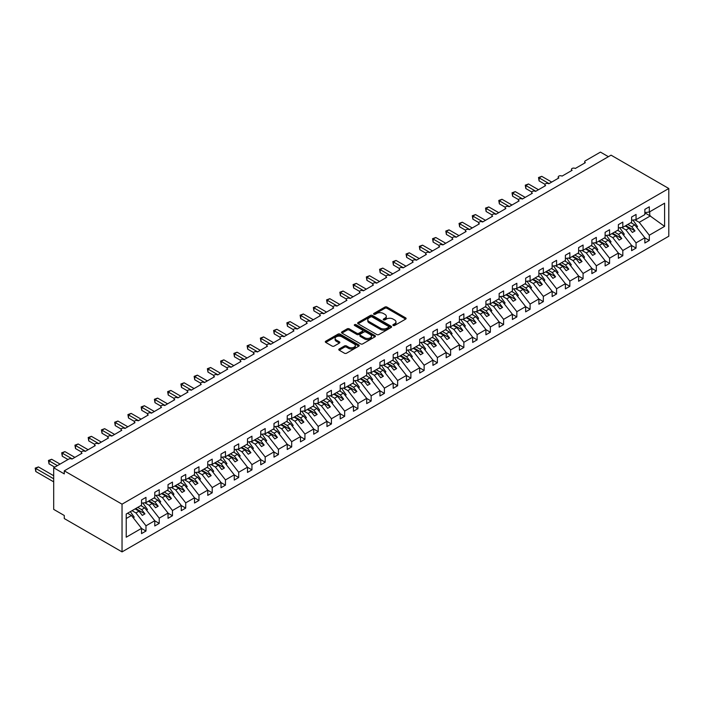 <?xml version="1.0" encoding="UTF-8"?>
<svg xmlns="http://www.w3.org/2000/svg" width="704" height="704" viewBox="0 0 704 704"><rect width="100%" height="100%" fill="white"/><g stroke="black" fill="none" stroke-linecap="round" stroke-linejoin="round"><path stroke-width="1.06" d="M393.166 325.468A1.03 0.598 0 0 0 394.627 325.468L405.68 319.088A1.47 0.854 0 0 0 406.111 318.49A1.47 0.854 0 0 0 405.68 317.882L386.954 307.076A1.47 0.854 0 0 0 384.877 307.076L373.824 313.456A1.03 0.598 0 0 0 375.276 314.301L376.71 313.474A4.708 2.719 0 0 1 383.363 313.474L384.93 314.371A4.708 2.719 0 0 1 386.302 316.298A4.708 2.719 0 0 1 384.93 318.217L383.495 319.044A1.03 0.598 0 0 0 384.956 319.88L386.382 319.053A4.708 2.719 0 0 1 393.043 319.053L394.601 319.959A4.708 2.719 0 0 1 395.982 321.878A4.708 2.719 0 0 1 394.601 323.796L393.166 324.623A1.03 0.598 0 0 0 393.166 325.468L393.166 324.623M339.214 348.99A1.47 0.854 0 0 0 338.782 349.589A1.47 0.854 0 0 0 339.214 350.196L344.467 353.223A1.47 0.854 0 0 0 346.544 353.223L358.82 346.139A1.47 0.854 0 0 0 359.251 345.541A1.47 0.854 0 0 0 358.82 344.934L340.102 334.127A1.47 0.854 0 0 0 338.017 334.127L325.75 341.211A1.47 0.854 0 0 0 325.318 341.818A1.47 0.854 0 0 0 325.75 342.417L332.094 346.078A1.47 0.854 0 0 0 334.171 346.078L339.425 343.05A1.47 0.854 0 0 0 339.856 342.443A1.47 0.854 0 0 0 339.425 341.845L336.274 340.032A3.934 2.27 0 0 1 335.122 338.422A3.934 2.27 0 0 1 337.55 336.327A3.934 2.27 0 0 1 341.845 336.82L354.165 343.93A3.934 2.27 0 0 1 355.318 345.541A3.934 2.27 0 0 1 352.889 347.635A3.934 2.27 0 0 1 348.603 347.142L346.544 345.954A1.47 0.854 0 0 0 344.467 345.954L339.214 348.99L339.214 350.196M668.8 188.505L122.038 504.178L122.038 551.892L668.8 236.227L668.8 188.505L611.054 155.162L64.284 470.835L64.284 473.898L53.689 467.773L68.79 459.061A2.244 1.294 0 0 1 71.966 459.061L82.034 453.244A2.244 1.294 0 0 1 81.374 452.329A2.244 1.294 0 0 1 82.764 451.132A2.244 1.294 0 0 1 85.21 451.414L95.278 445.597A2.244 1.294 0 0 1 94.618 444.682A2.244 1.294 0 0 1 96.008 443.485A2.244 1.294 0 0 1 98.463 443.766L108.522 437.95A2.244 1.294 0 0 1 107.87 437.034A2.244 1.294 0 0 1 109.252 435.838A2.244 1.294 0 0 1 111.707 436.119L121.774 430.302A2.244 1.294 0 0 1 121.114 429.387A2.244 1.294 0 0 1 122.496 428.19A2.244 1.294 0 0 1 124.951 428.472L135.018 422.655A2.244 1.294 0 0 1 134.358 421.74A2.244 1.294 0 0 1 135.749 420.543A2.244 1.294 0 0 1 138.195 420.825L148.262 415.008A2.244 1.294 0 0 1 147.602 414.093A2.244 1.294 0 0 1 148.993 412.896A2.244 1.294 0 0 1 151.439 413.178L161.506 407.361A2.244 1.294 0 0 1 160.846 406.446A2.244 1.294 0 0 1 162.237 405.249A2.244 1.294 0 0 1 164.683 405.53L174.75 399.714A2.244 1.294 0 0 1 174.09 398.798A2.244 1.294 0 0 1 175.481 397.602A2.244 1.294 0 0 1 177.927 397.883L187.994 392.066A2.244 1.294 0 0 1 187.334 391.151A2.244 1.294 0 0 1 188.725 389.954A2.244 1.294 0 0 1 191.18 390.236L201.238 384.419A2.244 1.294 0 0 1 200.587 383.504A2.244 1.294 0 0 1 201.969 382.307A2.244 1.294 0 0 1 204.424 382.589L214.491 376.772A2.244 1.294 0 0 1 213.831 375.857A2.244 1.294 0 0 1 215.213 374.66A2.244 1.294 0 0 1 217.668 374.942L227.735 369.125A2.244 1.294 0 0 1 227.075 368.21A2.244 1.294 0 0 1 228.466 367.013A2.244 1.294 0 0 1 230.912 367.294L240.979 361.486A2.244 1.294 0 0 1 240.319 360.562A2.244 1.294 0 0 1 241.71 359.366A2.244 1.294 0 0 1 244.156 359.647L254.223 353.839A2.244 1.294 0 0 1 253.563 352.915A2.244 1.294 0 0 1 254.954 351.718A2.244 1.294 0 0 1 257.4 352L267.467 346.192A2.244 1.294 0 0 1 266.807 345.268A2.244 1.294 0 0 1 268.198 344.071A2.244 1.294 0 0 1 270.644 344.353L280.711 338.545A2.244 1.294 0 0 1 280.051 337.621A2.244 1.294 0 0 1 281.442 336.424A2.244 1.294 0 0 1 283.897 336.706L293.955 330.898A2.244 1.294 0 0 1 293.304 329.974A2.244 1.294 0 0 1 294.686 328.777A2.244 1.294 0 0 1 297.141 329.058L307.208 323.25A2.244 1.294 0 0 1 306.548 322.326A2.244 1.294 0 0 1 307.93 321.13A2.244 1.294 0 0 1 310.385 321.411L320.452 315.603A2.244 1.294 0 0 1 319.792 314.679A2.244 1.294 0 0 1 321.182 313.482A2.244 1.294 0 0 1 323.629 313.764L333.696 307.956A2.244 1.294 0 0 1 333.036 307.032A2.244 1.294 0 0 1 334.426 305.835A2.244 1.294 0 0 1 336.873 306.117L346.94 300.309A2.244 1.294 0 0 1 346.28 299.385A2.244 1.294 0 0 1 347.67 298.188A2.244 1.294 0 0 1 350.117 298.47L360.184 292.662A2.244 1.294 0 0 1 359.524 291.738A2.244 1.294 0 0 1 360.914 290.541A2.244 1.294 0 0 1 363.361 290.822L373.428 285.014A2.244 1.294 0 0 1 372.768 284.09A2.244 1.294 0 0 1 374.158 282.894A2.244 1.294 0 0 1 376.614 283.175L386.672 277.367A2.244 1.294 0 0 1 386.021 276.443A2.244 1.294 0 0 1 387.402 275.246A2.244 1.294 0 0 1 389.858 275.528L399.925 269.72A2.244 1.294 0 0 1 399.265 268.796A2.244 1.294 0 0 1 400.646 267.599A2.244 1.294 0 0 1 403.102 267.881L413.169 262.073A2.244 1.294 0 0 1 412.509 261.149A2.244 1.294 0 0 1 413.899 259.952A2.244 1.294 0 0 1 416.346 260.234L426.413 254.426A2.244 1.294 0 0 1 425.753 253.502A2.244 1.294 0 0 1 427.143 252.305A2.244 1.294 0 0 1 429.59 252.586L439.657 246.778A2.244 1.294 0 0 1 438.997 245.854A2.244 1.294 0 0 1 440.387 244.658A2.244 1.294 0 0 1 442.834 244.939L452.901 239.131A2.244 1.294 0 0 1 452.241 238.207A2.244 1.294 0 0 1 453.631 237.01A2.244 1.294 0 0 1 456.078 237.292L466.145 231.484A2.244 1.294 0 0 1 465.485 230.56A2.244 1.294 0 0 1 466.875 229.363A2.244 1.294 0 0 1 469.33 229.645L479.389 223.837A2.244 1.294 0 0 1 478.738 222.913A2.244 1.294 0 0 1 480.119 221.716A2.244 1.294 0 0 1 482.574 221.998L492.642 216.19A2.244 1.294 0 0 1 491.982 215.266A2.244 1.294 0 0 1 493.363 214.069A2.244 1.294 0 0 1 495.818 214.35L505.886 208.542A2.244 1.294 0 0 1 505.226 207.618A2.244 1.294 0 0 1 506.616 206.422A2.244 1.294 0 0 1 509.062 206.703L519.13 200.895A2.244 1.294 0 0 1 518.47 199.98A2.244 1.294 0 0 1 519.86 198.774A2.244 1.294 0 0 1 522.306 199.056L532.374 193.248A2.244 1.294 0 0 1 531.714 192.333A2.244 1.294 0 0 1 533.104 191.127A2.244 1.294 0 0 1 535.55 191.409L545.618 185.601A2.244 1.294 0 0 1 544.958 184.686A2.244 1.294 0 0 1 546.348 183.48A2.244 1.294 0 0 1 548.794 183.762L558.862 177.954A2.244 1.294 0 0 1 558.202 177.038A2.244 1.294 0 0 1 559.592 175.833A2.244 1.294 0 0 1 562.047 176.114L572.106 170.306A2.244 1.294 0 0 1 571.454 169.391A2.244 1.294 0 0 1 572.836 168.186A2.244 1.294 0 0 1 575.291 168.467L585.358 162.659A2.244 1.294 180 0 1 584.698 161.744A2.244 1.294 180 0 1 585.358 160.82L600.45 152.108L608.406 156.693M122.038 504.178L64.284 470.835M376.816 334.55A1.47 0.854 0 0 0 378.893 334.55L391.169 327.466A1.47 0.854 0 0 0 391.6 326.867A1.47 0.854 0 0 0 391.169 326.26L372.442 315.454A1.47 0.854 0 0 0 370.366 315.454L358.09 322.538A1.47 0.854 0 0 0 357.658 323.136A1.47 0.854 0 0 0 358.09 323.743L376.816 334.55M354.913 325.688A1.03 0.598 0 0 1 355.96 325.838L355.96 324.614L374.994 335.597A1.47 0.854 0 0 1 375.426 336.204A1.47 0.854 0 0 1 374.994 336.802L362.718 343.886A1.47 0.854 0 0 1 360.642 343.886L341.915 333.08L347.169 330.07L347.169 328.847L341.915 331.874A1.47 0.854 0 0 0 341.484 332.482A1.47 0.854 0 0 0 341.915 333.08L341.915 331.874M347.169 330.07A1.47 0.854 0 0 1 349.254 330.07L349.254 328.847A1.47 0.854 0 0 0 347.169 328.847M349.254 328.847L356.84 333.23A1.47 0.854 0 0 0 358.926 333.23L362.41 331.214A1.47 0.854 0 0 0 362.842 330.616A1.47 0.854 0 0 0 362.41 330.018L354.508 325.45A1.03 0.598 0 0 1 355.96 324.614M126.227 518.514L131.463 515.495L141.53 528.37L126.227 537.205L126.227 514.017L141.53 505.19L141.53 499.954L145.983 497.385L145.983 502.621L141.53 503.175M145.983 502.621L154.774 497.543L154.774 492.307L159.227 489.738L159.227 494.974L154.774 495.528M159.227 494.974L168.027 489.896L168.027 484.66L172.471 482.09L172.471 487.326L168.027 487.881M172.471 487.326L181.271 482.249L181.271 477.013L185.715 474.443L185.715 479.679L181.271 480.234M185.715 479.679L194.515 474.602L194.515 469.366L198.968 466.796L198.968 472.032L194.515 472.586M198.968 472.032L207.759 466.954L207.759 461.718L212.212 459.149L212.212 464.385L207.759 464.939M212.212 464.385L221.003 459.307L221.003 454.071L225.456 451.502L225.456 456.738L221.003 457.292M225.456 456.738L234.247 451.66L234.247 446.424L238.7 443.854L238.7 449.09L234.247 449.645M238.7 449.09L247.491 444.013L247.491 438.777L251.944 436.207L251.944 441.443L247.491 441.998M251.944 441.443L260.744 436.366L260.744 431.13L265.188 428.56L265.188 433.796L260.744 434.35M265.188 433.796L273.988 428.718L273.988 423.482L278.432 420.913L278.432 426.149L273.988 426.703M278.432 426.149L287.232 421.071L287.232 415.835L291.685 413.266L291.685 418.502L287.232 419.056M291.685 418.502L300.476 413.424L300.476 408.188L304.929 405.618L304.929 410.854L300.476 411.409M304.929 410.854L313.72 405.777L313.72 400.541L318.173 397.971L318.173 403.207L313.72 403.762M318.173 403.207L326.964 398.13L326.964 392.894L331.417 390.324L331.417 395.56L326.964 396.114M331.417 395.56L340.208 390.482L340.208 385.246L344.661 382.677L344.661 387.913L340.208 388.467M344.661 387.913L353.461 382.835L353.461 377.599L357.905 375.03L357.905 380.266L353.461 380.82M357.905 380.266L366.705 375.188L366.705 369.952L371.149 367.382L371.149 372.618L366.705 373.173M371.149 372.618L379.949 367.541L379.949 362.305L384.402 359.735L384.402 364.971L379.949 365.526M384.402 364.971L393.193 359.894L393.193 354.658L397.646 352.088L397.646 357.324L393.193 357.878M397.646 357.324L406.437 352.246L406.437 347.01L410.89 344.441L410.89 349.677L406.437 350.231M410.89 349.677L419.681 344.599L419.681 339.363L424.134 336.794L424.134 342.03L419.681 342.584M424.134 342.03L432.925 336.952L432.925 331.716L437.378 329.146L437.378 334.382L432.925 334.937M437.378 334.382L446.178 329.305L446.178 324.069L450.622 321.499L450.622 326.735L446.178 327.29M450.622 326.735L459.422 321.658L459.422 316.422L463.866 313.852L463.866 319.088L459.422 319.642M463.866 319.088L472.666 314.01L472.666 308.774L477.118 306.205L477.118 311.441L472.666 311.995M477.118 311.441L485.91 306.363L485.91 301.127L490.362 298.558L490.362 303.794L485.91 304.348M490.362 303.794L499.154 298.716L499.154 293.48L503.606 290.919L503.606 296.146L499.154 296.701M503.606 296.146L512.398 291.069L512.398 285.833L516.85 283.272L516.85 288.499L512.398 289.054M516.85 288.499L525.642 283.422L525.642 278.194L530.094 275.625L530.094 280.852L525.642 281.406M530.094 280.852L538.894 275.774L538.894 270.547L543.338 267.978L543.338 273.205L538.894 273.759M543.338 273.205L552.138 268.127L552.138 262.9L556.582 260.33L556.582 265.558L552.138 266.112M556.582 265.558L565.382 260.48L565.382 255.253L569.835 252.683L569.835 257.91L565.382 258.465M569.835 257.91L578.626 252.833L578.626 247.606L583.079 245.036L583.079 250.263L578.626 250.818M583.079 250.263L591.87 245.186L591.87 239.958L596.323 237.389L596.323 242.616L591.87 243.17M596.323 242.616L605.114 237.538L605.114 232.311L609.567 229.742L609.567 234.969L605.114 235.523M609.567 234.969L618.358 229.891L618.358 224.664L622.811 222.094L622.811 227.322L618.358 227.876M622.811 227.322L631.611 222.244L631.611 217.017L636.055 214.447L636.055 219.674L631.611 220.229M141.53 528.466L145.983 531.036L145.983 525.8L154.774 520.722L144.707 507.848L140.818 505.595M132.026 510.673L135.916 512.926L145.983 525.8M154.774 520.819L159.227 523.389L159.227 518.153L168.027 513.075L157.96 500.201L154.062 497.948M144.804 502.762L149.16 505.278L159.227 518.153M168.027 513.172L172.471 515.742L172.471 510.506L181.271 505.428L171.204 492.554L167.306 490.301M158.048 495.114L162.404 497.631L172.471 510.506M181.271 505.525L185.715 508.094L185.715 502.858L194.515 497.781L184.448 484.906L180.55 482.662M171.301 487.467L175.648 489.984L185.715 502.858M194.515 497.878L198.968 500.447L198.968 495.211L207.759 490.134L197.692 477.259L193.802 475.015M184.545 479.82L188.901 482.337L198.968 495.211M207.759 490.23L212.212 492.8L212.212 487.564L221.003 482.486L210.936 469.612L207.046 467.368M197.789 472.173L202.145 474.69L212.212 487.564M221.003 482.583L225.456 485.153L225.456 479.917L234.247 474.839L224.18 461.965L220.29 459.721M211.033 464.526L215.389 467.042L225.456 479.917M234.247 474.936L238.7 477.506L238.7 472.27L247.491 467.192L237.424 454.318L233.534 452.074M224.277 456.878L228.633 459.395L238.7 472.27M247.491 467.289L251.944 469.858L251.944 464.622L260.744 459.545L250.677 446.67L246.778 444.426M237.521 449.231L241.877 451.748L251.944 464.622M260.744 459.642L265.188 462.211L265.188 456.975L273.988 451.898L263.921 439.023L260.022 436.779M250.765 441.584L255.121 444.101L265.188 456.975M273.988 451.994L278.432 454.564L278.432 449.328L287.232 444.25L277.165 431.376L273.266 429.132M264.018 433.937L268.365 436.454L278.432 449.328M287.232 444.347L291.685 446.917L291.685 441.681L300.476 436.603L290.409 423.729L286.519 421.485M277.262 426.29L281.618 428.806L291.685 441.681M300.476 436.7L304.929 439.27L304.929 434.042L313.72 428.965L303.653 416.082L299.763 413.838M290.506 418.642L294.862 421.159L304.929 434.042M313.72 429.053L318.173 431.622L318.173 426.395L326.964 421.318L316.897 408.434L313.007 406.19M303.75 410.995L308.106 413.512L318.173 426.395M326.964 421.406L331.417 423.975L331.417 418.748L340.208 413.67L330.141 400.787L326.251 398.543M316.994 403.348L321.35 405.865L331.417 418.748M340.208 413.758L344.661 416.328L344.661 411.101L353.461 406.023L343.394 393.14L339.495 390.896M330.238 395.701L334.594 398.218L344.661 411.101M353.461 406.111L357.905 408.681L357.905 403.454L366.705 398.376L356.638 385.493L352.739 383.249M343.482 388.054L347.838 390.57L357.905 403.454M366.705 398.464L371.149 401.034L371.149 395.806L379.949 390.729L369.882 377.846L365.983 375.602M356.734 380.406L361.082 382.923L371.149 395.806M379.949 390.817L384.402 393.386L384.402 388.159L393.193 383.082L383.126 370.198L379.236 367.954M369.978 372.759L374.334 375.276L384.402 388.159M393.193 383.17L397.646 385.739L397.646 380.512L406.437 375.434L396.37 362.551L392.48 360.307M383.222 365.112L387.578 367.629L397.646 380.512M406.437 375.522L410.89 378.092L410.89 372.865L419.681 367.787L409.614 354.904L405.724 352.66M396.466 357.465L400.822 359.982L410.89 372.865M419.681 367.875L424.134 370.445L424.134 365.218L432.925 360.14L422.858 347.257L418.968 345.013M409.71 349.818L414.066 352.334L424.134 365.218M432.925 360.228L437.378 362.798L437.378 357.57L446.178 352.493L436.11 339.61L432.212 337.366M422.954 342.17L427.31 344.687L437.378 357.57M446.178 352.581L450.622 355.15L450.622 349.923L459.422 344.846L449.354 331.962L445.456 329.718M436.198 334.523L440.554 337.04L450.622 349.923M459.422 344.934L463.866 347.503L463.866 342.276L472.666 337.198L462.598 324.315L458.7 322.071M449.451 326.885L453.807 329.393L463.866 342.276M472.666 337.286L477.118 339.856L477.118 334.629L485.91 329.551L475.842 316.668L471.953 314.424M462.695 319.238L467.051 321.746L477.118 334.629M485.91 329.639L490.362 332.209L490.362 326.982L499.154 321.904L489.086 309.021L485.197 306.777M475.939 311.59L480.295 314.098L490.362 326.982M499.154 321.992L503.606 324.562L503.606 319.334L512.398 314.257L502.33 301.374L498.441 299.13M489.183 303.943L493.539 306.451L503.606 319.334M512.398 314.345L516.85 316.914L516.85 311.687L525.642 306.61L515.574 293.726L511.685 291.482M502.427 296.296L506.783 298.804L516.85 311.687M525.642 306.698L530.094 309.267L530.094 304.04L538.894 298.962L528.827 286.079L524.929 283.835M515.671 288.649L520.027 291.157L530.094 304.04M538.894 299.05L543.338 301.62L543.338 296.393L552.138 291.315L542.071 278.432L538.173 276.188M528.915 281.002L533.271 283.51L543.338 296.393M552.138 291.403L556.582 293.973L556.582 288.746L565.382 283.668L555.315 270.785L551.417 268.541M542.168 273.354L546.524 275.862L556.582 288.746M565.382 283.756L569.835 286.326L569.835 281.098L578.626 276.021L568.559 263.138L564.67 260.894M555.412 265.707L559.768 268.215L569.835 281.098M578.626 276.109L583.079 278.678L583.079 273.451L591.87 268.374L581.803 255.49L577.914 253.246M568.656 258.06L573.012 260.568L583.079 273.451M591.87 268.462L596.323 271.031L596.323 265.804L605.114 260.726L595.047 247.843L591.158 245.599M581.9 250.413L586.256 252.921L596.323 265.804M605.114 260.814L609.567 263.384L609.567 258.157L618.358 253.079L608.3 240.196L604.402 237.952M595.144 242.766L599.5 245.274L609.567 258.157M618.358 253.167L622.811 255.737L622.811 250.51L631.611 245.432L621.544 232.549L617.646 230.305M608.388 235.118L612.744 237.626L622.811 250.51M631.611 245.52L636.055 248.09L636.055 242.862L644.855 237.785L644.855 243.012L649.299 240.442L649.299 235.215L664.602 226.38L649.73 215.67L649.73 211.781M621.632 227.471L625.988 229.979L636.055 242.862M636.055 219.674L644.855 214.597L644.855 209.37L649.299 206.8L649.299 212.027L644.855 212.582M644.855 237.873L649.299 240.442M634.885 219.824L639.241 222.332L649.299 235.215M53.689 467.773L53.689 509.379L64.284 515.495L64.284 518.558L122.038 551.892M131.463 515.495L127.574 513.242M145.983 531.036L141.53 533.606L141.53 528.37M159.227 523.389L154.774 525.958L154.774 520.722M172.471 515.742L168.027 518.311L168.027 513.075M185.715 508.094L181.271 510.664L181.271 505.428M198.968 500.447L194.515 503.017L194.515 497.781M212.212 492.8L207.759 495.37L207.759 490.134M225.456 485.153L221.003 487.722L221.003 482.486M238.7 477.506L234.247 480.075L234.247 474.839M251.944 469.858L247.491 472.428L247.491 467.192M265.188 462.211L260.744 464.781L260.744 459.545M278.432 454.564L273.988 457.134L273.988 451.898M291.685 446.917L287.232 449.486L287.232 444.25M304.929 439.27L300.476 441.839L300.476 436.603M318.173 431.622L313.72 434.192L313.72 428.965M331.417 423.975L326.964 426.545L326.964 421.318M344.661 416.328L340.208 418.898L340.208 413.67M357.905 408.681L353.461 411.25L353.461 406.023M371.149 401.034L366.705 403.603L366.705 398.376M384.402 393.386L379.949 395.956L379.949 390.729M397.646 385.739L393.193 388.309L393.193 383.082M410.89 378.092L406.437 380.662L406.437 375.434M424.134 370.445L419.681 373.014L419.681 367.787M437.378 362.798L432.925 365.367L432.925 360.14M450.622 355.15L446.178 357.72L446.178 352.493M463.866 347.503L459.422 350.073L459.422 344.846M477.118 339.856L472.666 342.426L472.666 337.198M490.362 332.209L485.91 334.778L485.91 329.551M503.606 324.562L499.154 327.131L499.154 321.904M516.85 316.914L512.398 319.484L512.398 314.257M530.094 309.267L525.642 311.837L525.642 306.61M543.338 301.62L538.894 304.19L538.894 298.962M556.582 293.973L552.138 296.542L552.138 291.315M569.835 286.326L565.382 288.895L565.382 283.668M583.079 278.678L578.626 281.248L578.626 276.021M596.323 271.031L591.87 273.601L591.87 268.374M609.567 263.384L605.114 265.954L605.114 260.726M622.811 255.737L618.358 258.306L618.358 253.079M636.055 248.09L631.611 250.659L631.611 245.432M649.299 212.027L664.602 203.192L664.602 226.38M135.916 512.926L138.987 511.148L142.305 515.39L144.954 513.858L141.636 509.626L144.707 507.848M135.098 508.904L138.987 511.148M137.746 507.373L141.636 509.626M149.16 505.278L152.231 503.501L155.549 507.742L158.198 506.211L154.88 501.978L157.96 500.201M148.342 501.257L152.231 503.501M150.99 499.726L154.88 501.978M162.404 497.631L165.484 495.854L168.793 500.095L171.442 498.564L168.133 494.331L171.204 492.554M161.586 493.61L165.484 495.854M164.234 492.078L168.133 494.331M175.648 489.984L178.728 488.206L182.037 492.448L184.686 490.917L181.377 486.684L184.448 484.906M174.83 485.962L178.728 488.206M177.478 484.431L181.377 486.684M188.901 482.337L191.972 480.559L195.281 484.801L197.93 483.27L194.621 479.037L197.692 477.259M188.074 478.315L191.972 480.559M190.722 476.784L194.621 479.037M202.145 474.69L205.216 472.912L208.525 477.154L211.174 475.622L207.865 471.39L210.936 469.612M201.318 470.668L205.216 472.912M203.966 469.137L207.865 471.39M215.389 467.042L218.46 465.265L221.769 469.506L224.418 467.975L221.109 463.742L224.18 461.965M214.57 463.021L218.46 465.265M217.219 461.49L221.109 463.742M228.633 459.395L231.704 457.618L235.022 461.859L237.67 460.328L234.353 456.095L237.424 454.318M227.814 455.374L231.704 457.618M230.463 453.842L234.353 456.095M241.877 451.748L244.948 449.97L248.266 454.212L250.914 452.681L247.597 448.448L250.677 446.67M241.058 447.726L244.948 449.97M243.707 446.195L247.597 448.448M255.121 444.101L258.201 442.323L261.51 446.565L264.158 445.034L260.85 440.801L263.921 439.023M254.302 440.079L258.201 442.323M256.951 438.548L260.85 440.801M268.365 436.454L271.445 434.676L274.754 438.918L277.402 437.386L274.094 433.154L277.165 431.376M267.546 432.432L271.445 434.676M270.195 430.901L274.094 433.154M281.618 428.806L284.689 427.038L287.998 431.27L290.646 429.739L287.338 425.506L290.409 423.729M280.79 424.785L284.689 427.038M283.439 423.254L287.338 425.506M294.862 421.159L297.933 419.39L301.242 423.623L303.89 422.092L300.582 417.859L303.653 416.082M294.034 417.138L297.933 419.39M296.683 415.606L300.582 417.859M308.106 413.512L311.177 411.743L314.486 415.976L317.134 414.445L313.826 410.212L316.897 408.434M307.287 409.49L311.177 411.743M309.936 407.959L313.826 410.212M321.35 405.865L324.421 404.096L327.738 408.329L330.387 406.798L327.07 402.565L330.141 400.787M320.531 401.843L324.421 404.096M323.18 400.312L327.07 402.565M334.594 398.218L337.665 396.449L340.982 400.682L343.631 399.15L340.314 394.918L343.394 393.14M333.775 394.196L337.665 396.449M336.424 392.665L340.314 394.918M347.838 390.57L350.918 388.802L354.226 393.034L356.875 391.503L353.566 387.27L356.638 385.493M347.019 386.549L350.918 388.802M349.668 385.018L353.566 387.27M361.082 382.923L364.162 381.154L367.47 385.387L370.119 383.856L366.81 379.623L369.882 377.846M360.263 378.902L364.162 381.154M362.912 377.37L366.81 379.623M374.334 375.276L377.406 373.507L380.714 377.74L383.363 376.209L380.054 371.976L383.126 370.198M373.507 371.254L377.406 373.507M376.156 369.723L380.054 371.976M387.578 367.629L390.65 365.86L393.958 370.093L396.607 368.562L393.298 364.329L396.37 362.551M386.751 363.607L390.65 365.86M389.4 362.076L393.298 364.329M400.822 359.982L403.894 358.213L407.202 362.446L409.86 360.914L406.542 356.682L409.614 354.904M400.004 355.96L403.894 358.213M402.653 354.429L406.542 356.682M414.066 352.334L417.138 350.566L420.455 354.798L423.104 353.267L419.786 349.034L422.858 347.257M413.248 348.313L417.138 350.566M415.897 346.782L419.786 349.034M427.31 344.687L430.382 342.918L433.699 347.151L436.348 345.62L433.03 341.387L436.11 339.61M426.492 340.666L430.382 342.918M429.141 339.134L433.03 341.387M440.554 337.04L443.634 335.271L446.943 339.504L449.592 337.973L446.283 333.74L449.354 331.962M439.736 333.018L443.634 335.271M442.385 331.487L446.283 333.74M453.807 329.393L456.878 327.624L460.187 331.857L462.836 330.326L459.527 326.093L462.598 324.315M452.98 325.371L456.878 327.624M455.629 323.84L459.527 326.093M467.051 321.746L470.122 319.977L473.431 324.21L476.08 322.678L472.771 318.446L475.842 316.668M466.224 317.724L470.122 319.977M468.873 316.193L472.771 318.446M480.295 314.098L483.366 312.33L486.675 316.562L489.324 315.031L486.015 310.798L489.086 309.021M479.468 310.077L483.366 312.33M482.117 308.546L486.015 310.798M493.539 306.451L496.61 304.682L499.919 308.915L502.577 307.384L499.259 303.151L502.33 301.374M492.721 302.43L496.61 304.682M495.37 300.898L499.259 303.151M506.783 298.804L509.854 297.035L513.172 301.268L515.821 299.737L512.503 295.504L515.574 293.726M505.965 294.782L509.854 297.035M508.614 293.251L512.503 295.504M520.027 291.157L523.098 289.388L526.416 293.621L529.065 292.09L525.747 287.857L528.827 286.079M519.209 287.135L523.098 289.388M521.858 285.604L525.747 287.857M533.271 283.51L536.351 281.741L539.66 285.974L542.309 284.442L539 280.21L542.071 278.432M532.453 279.488L536.351 281.741M535.102 277.957L539 280.21M546.524 275.862L549.595 274.094L552.904 278.326L555.553 276.795L552.244 272.562L555.315 270.785M545.697 271.841L549.595 274.094M548.346 270.31L552.244 272.562M559.768 268.215L562.839 266.446L566.148 270.679L568.797 269.148L565.488 264.915L568.559 263.138M558.941 264.194L562.839 266.446M561.59 262.662L565.488 264.915M573.012 260.568L576.083 258.799L579.392 263.032L582.041 261.501L578.732 257.268L581.803 255.49M572.185 256.546L576.083 258.799M574.834 255.015L578.732 257.268M586.256 252.921L589.327 251.152L592.636 255.385L595.294 253.854L591.976 249.621L595.047 247.843M585.438 248.899L589.327 251.152M588.086 247.377L591.976 249.621M599.5 245.274L602.571 243.505L605.889 247.738L608.538 246.206L605.22 241.974L608.3 240.196M598.682 241.252L602.571 243.505M601.33 239.73L605.22 241.974M612.744 237.626L615.815 235.858L619.133 240.09L621.782 238.559L618.464 234.326L621.544 232.549M611.926 233.605L615.815 235.858M614.574 232.082L618.464 234.326M625.988 229.979L629.068 228.21L632.377 232.443L635.026 230.921L631.717 226.679L634.788 224.902L630.89 222.658M625.17 225.958L629.068 228.21M627.818 224.435L631.717 226.679M634.788 224.902L644.855 237.785M639.241 222.332L650.47 215.846M644.855 212.854L649.73 215.67M625.803 225.597L635.026 230.921M612.559 233.244L621.782 238.559M599.315 240.891L608.538 246.206M586.071 248.538L595.294 253.854M572.827 256.186L582.041 261.501M559.583 263.833L568.797 269.148M546.33 271.48L555.553 276.795M533.086 279.127L542.309 284.442M519.842 286.774L529.065 292.09M506.598 294.422L515.821 299.737M493.354 302.069L502.577 307.384M480.11 309.707L489.324 315.031M466.866 317.354L476.08 322.678M453.614 325.002L462.836 330.326M440.37 332.649L449.592 337.973M427.126 340.296L436.348 345.62M413.882 347.943L423.104 353.267M400.638 355.59L409.86 360.914M387.394 363.238L396.607 368.562M374.15 370.885L383.363 376.209M360.897 378.532L370.119 383.856M347.653 386.179L356.875 391.503M334.409 393.826L343.631 399.15M321.165 401.474L330.387 406.798M307.921 409.121L317.134 414.445M294.677 416.768L303.89 422.092M281.433 424.415L290.646 429.739M268.18 432.062L277.402 437.386M254.936 439.71L264.158 445.034M241.692 447.357L250.914 452.681M228.448 455.004L237.67 460.328M215.204 462.651L224.418 467.975M201.96 470.298L211.174 475.622M188.716 477.946L197.93 483.27M175.463 485.593L184.686 490.917M162.219 493.24L171.442 498.564M148.975 500.887L158.198 506.211M135.731 508.534L144.954 513.858M393.58 325.609L394.601 325.028A4.708 2.719 0 0 0 395.982 323.101L395.982 321.878M386.302 316.298L386.302 317.522A4.708 2.719 0 0 1 384.93 319.44L383.909 320.03M405.654 319.097L386.954 308.299A1.47 0.854 0 0 0 384.877 308.299L374.238 314.442M391.151 327.474L372.442 316.677A1.47 0.854 0 0 0 370.366 316.677L358.116 323.752M388.564 327.281A1.03 0.598 0 0 0 388.564 326.445L372.134 316.958A1.03 0.598 0 0 0 370.674 316.958L369.169 317.83A4.708 2.719 0 0 0 367.787 319.748A4.708 2.719 0 0 0 369.169 321.666L380.406 328.152A4.708 2.719 0 0 0 387.059 328.152L388.564 327.281L388.564 328.504A1.03 0.598 0 0 0 388.872 328.09L388.872 326.867M367.787 319.748L367.787 320.971A4.708 2.719 0 0 0 369.169 322.89L369.169 321.666M388.564 328.504L387.059 329.375A4.708 2.719 0 0 1 380.406 329.375L369.169 322.89M349.254 330.07L356.84 334.453A1.47 0.854 0 0 0 358.926 334.453L362.41 332.438A1.47 0.854 0 0 0 362.842 331.839L362.842 330.616M355.96 325.838L374.977 336.811M364.725 337.779A3.934 2.27 0 0 0 369.01 338.272A3.934 2.27 0 0 0 371.439 336.169A3.934 2.27 0 0 0 370.286 334.567L365.948 332.059A1.47 0.854 0 0 0 363.862 332.059L360.378 334.066A1.47 0.854 0 0 0 359.946 334.673A1.47 0.854 0 0 0 360.378 335.271L364.725 337.779L364.725 339.002A3.934 2.27 0 0 0 369.01 339.495A3.934 2.27 0 0 0 371.439 337.392L371.439 336.169M359.946 334.673L359.946 335.896A1.47 0.854 0 0 0 360.378 336.494L360.378 335.271M364.725 339.002L360.378 336.494M355.318 345.541L355.318 346.764A3.934 2.27 0 0 1 352.889 348.858A3.934 2.27 0 0 1 348.603 348.366L346.544 347.178A1.47 0.854 0 0 0 344.467 347.178L339.231 350.205M335.122 338.422L335.122 339.645A3.934 2.27 0 0 0 336.274 341.255L336.274 340.032M339.425 341.845L339.425 343.05L336.274 341.255M358.82 344.934L358.82 346.139L340.102 335.35A1.47 0.854 0 0 0 338.017 335.35L325.767 342.426M538.516 177.522L539.106 177.857L539.106 180.919L538.516 177.522L541.754 176.334L539.106 177.857L549.058 183.612M539.106 180.919L545.037 184.342M541.754 176.334L551.707 182.081M632.931 220.062L637.542 226.556L636.53 227.137M637.542 226.556L636.715 227.366M525.272 185.17L525.853 185.504L525.853 188.566L525.272 185.17L528.51 183.982L525.853 185.504L535.814 191.259M525.853 188.566L531.793 191.99M528.51 183.982L538.463 189.728M619.678 227.709L624.298 234.203L623.286 234.784M624.298 234.203L623.462 235.013M512.028 192.817L512.609 193.151L512.609 196.214L512.028 192.817L515.258 191.629L512.609 193.151L522.57 198.906M512.609 196.214L518.549 199.637M515.258 191.629L525.219 197.375M606.434 235.356L611.054 241.85L610.042 242.431M611.054 241.85L610.218 242.66M498.784 200.464L499.365 200.798L499.365 203.861L498.784 200.464L502.014 199.276L499.365 200.798L509.326 206.554M499.365 203.861L505.305 207.284M502.014 199.276L511.975 205.022M593.19 243.003L597.802 249.498L596.798 250.078M597.802 249.498L596.974 250.307M485.54 208.111L486.121 208.446L486.121 211.508L485.54 208.111L488.77 206.923L486.121 208.446L496.082 214.201M486.121 211.508L492.052 214.931M488.77 206.923L498.731 212.67M579.946 250.65L584.558 257.145L583.546 257.726M584.558 257.145L583.73 257.954M472.296 215.758L472.877 216.093L472.877 219.155L472.296 215.758L475.526 214.57L472.877 216.093L482.838 221.848M472.877 219.155L478.808 222.578M475.526 214.57L485.487 220.317M566.702 258.298L571.314 264.792L570.302 265.373M571.314 264.792L570.486 265.602M459.052 223.406L459.633 223.74L459.633 226.802L459.052 223.406L462.282 222.218L459.633 223.74L469.594 229.495M459.633 226.802L465.564 230.226M462.282 222.218L472.243 227.964M553.458 265.945L558.07 272.439L557.058 273.02M558.07 272.439L557.242 273.249M445.799 231.053L446.389 231.387L446.389 234.45L445.799 231.053L449.038 229.865L446.389 231.387L456.342 237.142M446.389 234.45L452.32 237.873M449.038 229.865L458.99 235.611M540.214 273.592L544.826 280.086L543.814 280.667M544.826 280.086L543.998 280.896M432.555 238.7L433.136 239.034L433.136 242.097L432.555 238.7L435.794 237.512L433.136 239.034L443.098 244.79M433.136 242.097L439.076 245.52M435.794 237.512L445.746 243.258M526.962 281.239L531.582 287.734L530.57 288.314M531.582 287.734L530.746 288.543M419.311 246.347L419.892 246.682L419.892 249.744L419.311 246.347L422.541 245.159L419.892 246.682L429.854 252.437M419.892 249.744L425.832 253.167M422.541 245.159L432.502 250.906M513.718 288.886L518.338 295.381L517.326 295.962M518.338 295.381L517.502 296.19M406.067 253.994L406.648 254.329L406.648 257.391L406.067 253.994L409.297 252.806L406.648 254.329L416.61 260.084M406.648 257.391L412.588 260.814M409.297 252.806L419.258 258.553M500.474 296.534L505.085 303.028L504.082 303.609M505.085 303.028L504.258 303.838M392.823 261.642L393.404 261.976L393.404 265.038L392.823 261.642L396.053 260.454L393.404 261.976L403.366 267.731M393.404 265.038L399.335 268.462M396.053 260.454L406.014 266.2M487.23 304.181L491.841 310.675L490.829 311.256M491.841 310.675L491.014 311.485M379.579 269.289L380.16 269.623L380.16 272.686L379.579 269.289L382.809 268.092L380.16 269.623L390.122 275.378M380.16 272.686L386.091 276.109M382.809 268.092L392.77 273.847M473.986 311.828L478.597 318.322L477.585 318.903M478.597 318.322L477.77 319.132M366.335 276.936L366.916 277.27L366.916 280.333L366.335 276.936L369.565 275.739L366.916 277.27L376.878 283.026M366.916 280.333L372.847 283.756M369.565 275.739L379.526 281.494M460.742 319.475L465.353 325.97L464.341 326.55M465.353 325.97L464.526 326.779M353.082 284.583L353.672 284.918L353.672 287.98L353.082 284.583L356.321 283.386L353.672 284.918L363.625 290.673M353.672 287.98L359.603 291.403M356.321 283.386L366.274 289.142M447.498 327.122L452.109 333.617L451.097 334.198M452.109 333.617L451.282 334.426M339.838 292.23L340.419 292.565L340.419 295.627L339.838 292.23L343.068 291.034L340.419 292.565L350.381 298.32M340.419 295.627L346.359 299.05M343.068 291.034L353.03 296.789M434.245 334.77L438.865 341.264L437.853 341.845M438.865 341.264L438.029 342.074M326.594 299.878L327.175 300.212L327.175 303.274L326.594 299.878L329.824 298.681L327.175 300.212L337.137 305.967M327.175 303.274L333.115 306.698M329.824 298.681L339.786 304.436M421.001 342.417L425.621 348.911L424.609 349.492M425.621 348.911L424.785 349.721M313.35 307.525L313.931 307.859L313.931 310.922L313.35 307.525L316.58 306.328L313.931 307.859L323.893 313.614M313.931 310.922L319.871 314.345M316.58 306.328L326.542 312.083M407.757 350.064L412.368 356.558L411.365 357.139M412.368 356.558L411.541 357.368M300.106 315.172L300.687 315.506L300.687 318.569L300.106 315.172L303.336 313.975L300.687 315.506L310.649 321.262M300.687 318.569L306.618 321.992M303.336 313.975L313.298 319.73M394.513 357.711L399.124 364.206L398.112 364.786M399.124 364.206L398.297 365.015M286.862 322.819L287.443 323.154L287.443 326.216L286.862 322.819L290.092 321.622L287.443 323.154L297.405 328.909M287.443 326.216L293.374 329.639M290.092 321.622L300.054 327.378M381.269 365.358L385.88 371.853L384.868 372.434M385.88 371.853L385.053 372.662M273.618 330.466L274.199 330.801L274.199 333.863L273.618 330.466L276.848 329.27L274.199 330.801L284.161 336.556M274.199 333.863L280.13 337.286M276.848 329.27L286.81 335.025M368.025 373.006L372.636 379.5L371.624 380.081M372.636 379.5L371.809 380.31M260.366 338.114L260.955 338.448L260.955 341.51L260.366 338.114L263.604 336.917L260.955 338.448L270.908 344.203M260.955 341.51L266.886 344.934M263.604 336.917L273.557 342.672M354.781 380.653L359.392 387.147L358.38 387.728M359.392 387.147L358.565 387.957M247.122 345.761L247.702 346.095L247.702 349.158L247.122 345.761L250.351 344.564L247.702 346.095L257.664 351.85M247.702 349.158L253.642 352.581M250.351 344.564L260.313 350.319M341.528 388.3L346.148 394.794L345.136 395.375M346.148 394.794L345.312 395.604M233.878 353.408L234.458 353.742L234.458 356.805L233.878 353.408L237.107 352.211L234.458 353.742L244.42 359.498M234.458 356.805L240.398 360.228M237.107 352.211L247.069 357.966M328.284 395.947L332.904 402.442L331.892 403.022M332.904 402.442L332.068 403.251M220.634 361.055L221.214 361.39L221.214 364.452L220.634 361.055L223.863 359.858L221.214 361.39L231.176 367.145M221.214 364.452L227.154 367.875M223.863 359.858L233.825 365.614M315.04 403.594L319.651 410.089L318.648 410.67M319.651 410.089L318.824 410.898M207.39 368.702L207.97 369.037L207.97 372.099L207.39 368.702L210.619 367.506L207.97 369.037L217.932 374.792M207.97 372.099L213.902 375.522M210.619 367.506L220.581 373.261M301.796 411.242L306.407 417.727L305.395 418.317M306.407 417.727L305.58 418.546M194.146 376.35L194.726 376.684L194.726 379.746L194.146 376.35L197.375 375.153L194.726 376.684L204.688 382.439M194.726 379.746L200.658 383.17M197.375 375.153L207.337 380.908M288.552 418.889L293.163 425.374L292.151 425.964M293.163 425.374L292.336 426.193M180.902 383.997L181.482 384.331L181.482 387.394L180.902 383.997L184.131 382.8L181.482 384.331L191.444 390.086M181.482 387.394L187.414 390.817M184.131 382.8L194.093 388.555M275.308 426.536L279.919 433.022L278.907 433.611M279.919 433.022L279.092 433.84M167.649 391.644L168.238 391.978L168.238 395.041L167.649 391.644L170.887 390.447L168.238 391.978L178.191 397.734M168.238 395.041L174.17 398.464M170.887 390.447L180.84 396.202M262.064 434.183L266.675 440.669L265.663 441.258M266.675 440.669L265.848 441.487M154.405 399.291L154.986 399.626L154.986 402.688L154.405 399.291L157.634 398.094L154.986 399.626L164.947 405.381M154.986 402.688L160.926 406.111M157.634 398.094L167.596 403.85M248.811 441.83L253.431 448.316L252.419 448.906M253.431 448.316L252.595 449.134M141.161 406.938L141.742 407.273L141.742 410.335L141.161 406.938L144.39 405.742L141.742 407.273L151.703 413.028M141.742 410.335L147.682 413.758M144.39 405.742L154.352 411.497M235.567 449.478L240.187 455.963L239.175 456.553M240.187 455.963L239.351 456.782M127.917 414.586L128.498 414.92L128.498 417.982L127.917 414.586L131.146 413.389L128.498 414.92L138.459 420.666M128.498 417.982L134.438 421.406M131.146 413.389L141.108 419.144M222.323 457.125L226.934 463.61L225.931 464.2M226.934 463.61L226.107 464.429M114.673 422.233L115.254 422.567L115.254 425.63L114.673 422.233L117.902 421.036L115.254 422.567L125.215 428.314M115.254 425.63L121.185 429.053M117.902 421.036L127.864 426.791M209.079 464.772L213.69 471.258L212.678 471.847M213.69 471.258L212.863 472.076M101.429 429.88L102.01 430.214L102.01 433.277L101.429 429.88L104.658 428.683L102.01 430.214L111.971 435.961M102.01 433.277L107.941 436.7M104.658 428.683L114.62 434.438M195.835 472.419L200.446 478.905L199.434 479.494M200.446 478.905L199.619 479.723M88.185 437.527L88.766 437.862L88.766 440.924L88.185 437.527L91.414 436.33L88.766 437.862L98.727 443.608M88.766 440.924L94.697 444.347M91.414 436.33L101.376 442.086M182.591 480.066L187.202 486.552L186.19 487.142M187.202 486.552L186.375 487.37M74.932 445.174L75.522 445.509L75.522 448.571L74.932 445.174L78.17 443.978L75.522 445.509L85.474 451.255M75.522 448.571L81.453 451.994M78.17 443.978L88.123 449.733M169.347 487.714L173.958 494.199L172.946 494.789M173.958 494.199L173.131 495.018M61.688 452.822L62.269 453.156L62.269 456.218L61.688 452.822L64.918 451.625L62.269 453.156L72.23 458.902M62.269 456.218L67.998 459.518M64.918 451.625L74.879 457.38M156.094 495.361L160.714 501.846L159.702 502.436M160.714 501.846L159.878 502.665M48.444 460.469L49.025 460.803L49.025 463.866L48.444 460.469L51.674 459.272L49.025 460.803L57.402 465.634M49.025 463.866L54.745 467.166M51.674 459.272L60.051 464.103M142.85 503.008L147.47 509.494L146.458 510.083M147.47 509.494L146.634 510.312M35.2 468.116L35.781 468.45L35.781 471.513L35.2 468.116L38.43 466.919L35.781 468.45L53.689 478.79M35.781 471.513L53.689 481.844M38.43 466.919L53.689 475.728M130.319 511.658L134.218 517.141L133.214 517.73M134.218 517.141L133.39 517.959M394.601 325.028L394.601 323.796M383.495 319.88L383.495 319.044M384.93 319.44L384.93 318.217M373.824 314.301L373.824 313.456M384.877 308.299L384.877 307.076M386.954 308.299L386.954 307.076M405.68 319.088L405.68 317.882M358.09 323.743L358.09 322.538M370.366 316.677L370.366 315.454M372.442 316.677L372.442 315.454M391.169 327.466L391.169 326.26M380.406 329.375L380.406 328.152M387.059 329.375L387.059 328.152M356.84 334.453L356.84 333.23M358.926 334.453L358.926 333.23M362.41 332.438L362.41 331.214M374.994 336.802L374.994 335.597M344.467 347.178L344.467 345.954M346.544 347.178L346.544 345.954M348.603 348.366L348.603 347.142M325.75 342.417L325.75 341.211M338.017 335.35L338.017 334.127M340.102 335.35L340.102 334.127M571.454 170.685L571.454 169.391M584.698 163.038L584.698 161.744M558.202 178.332L558.202 177.038M544.958 185.979L544.958 184.686M531.714 193.626L531.714 192.333M518.47 201.274L518.47 199.98M505.226 208.921L505.226 207.618M491.982 216.568L491.982 215.266M478.738 224.215L478.738 222.913M465.485 231.862L465.485 230.56M452.241 239.51L452.241 238.207M438.997 247.157L438.997 245.854M425.753 254.804L425.753 253.502M412.509 262.451L412.509 261.149M399.265 270.098L399.265 268.796M386.021 277.746L386.021 276.443M372.768 285.393L372.768 284.09M359.524 293.04L359.524 291.738M346.28 300.687L346.28 299.385M333.036 308.334L333.036 307.032M319.792 315.982L319.792 314.679M306.548 323.629L306.548 322.326M293.304 331.276L293.304 329.974M280.051 338.923L280.051 337.621M266.807 346.57L266.807 345.268M253.563 354.218L253.563 352.915M240.319 361.865L240.319 360.562M227.075 369.512L227.075 368.21M213.831 377.159L213.831 375.857M200.587 384.806L200.587 383.504M187.334 392.454L187.334 391.151M174.09 400.101L174.09 398.798M160.846 407.748L160.846 406.446M147.602 415.395L147.602 414.093M134.358 423.042L134.358 421.74M121.114 430.69L121.114 429.387M107.87 438.337L107.87 437.034M94.618 445.984L94.618 444.682M81.374 453.631L81.374 452.329"/></g></svg>
